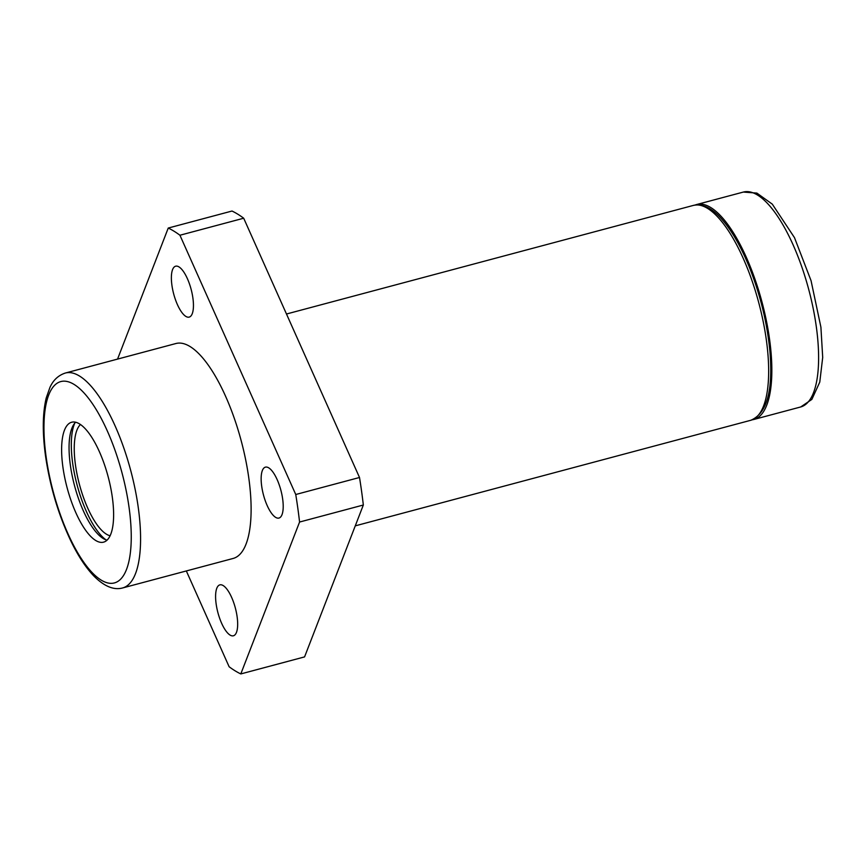 <?xml version="1.0" encoding="UTF-8"?>
<svg xmlns="http://www.w3.org/2000/svg" width="866" height="866" viewBox="0 0 866 866"><rect width="100%" height="100%" fill="white"/><g stroke="black" fill="none" stroke-linecap="round" stroke-linejoin="round"><path stroke-width="1.3" d="M175.841 343.542A111.205 38.061 75.1 0 1 241.3 441.173A111.205 38.061 75.1 0 1 233.203 558.44L122.68 587.938A111.205 38.061 75.1 0 0 130.766 470.682A111.205 38.061 75.1 0 0 65.318 373.04L175.841 343.542M62.893 466.98A62.038 21.228 75.1 0 1 71.629 422.251A62.038 21.228 75.1 0 1 108.142 476.722A62.038 21.228 75.1 0 1 103.628 542.138A62.038 21.228 75.1 0 1 62.893 466.98M695.095 205.047A111.205 38.061 75.1 0 1 696.578 204.549A111.205 38.061 75.1 0 1 762.026 302.18A111.205 38.061 75.1 0 1 753.94 419.447A111.205 38.061 75.1 0 1 752.402 419.761M117.549 359.109L168.242 228.05A234.123 80.127 75.1 0 1 179.933 235.238L243.692 218.221L359.509 477.491A234.123 80.127 75.1 0 1 363.33 505.019L304.572 656.904L240.802 673.932A234.123 80.127 75.1 0 1 229.122 666.744L186.331 570.954M179.933 235.238L295.75 494.508L359.509 477.491M295.75 494.508A234.123 80.127 75.1 0 1 299.571 522.036L363.33 505.019M299.571 522.036L240.802 673.932M168.242 228.05L232.012 211.033A234.123 80.127 75.1 0 1 243.692 218.221M261.684 486.14A26.337 9.017 75.1 0 1 265.386 467.153A26.337 9.017 75.1 0 1 280.887 490.275A26.337 9.017 75.1 0 1 278.971 518.052A26.337 9.017 75.1 0 1 261.684 486.14M216.132 603.873A26.337 9.017 75.1 0 1 219.845 584.875A26.337 9.017 75.1 0 1 235.346 608.008A26.337 9.017 75.1 0 1 233.43 635.774A26.337 9.017 75.1 0 1 216.132 603.873M171.912 285.195A26.337 9.017 75.1 0 1 175.625 266.208A26.337 9.017 75.1 0 1 191.126 289.331A26.337 9.017 75.1 0 1 189.21 317.097A26.337 9.017 75.1 0 1 171.912 285.195M110.123 535.762A58.531 20.026 75.1 0 1 75.45 464.869A58.531 20.026 75.1 0 1 80.43 424.535M107.081 540.146A62.038 21.228 75.1 0 1 70.33 464.999A62.038 21.228 75.1 0 1 75.613 422.251M105.912 539.799A65.556 22.429 75.1 0 1 72.657 463.148A65.556 22.429 75.1 0 1 74.768 423.138M46.093 456.653A104.18 35.658 75.1 0 1 96.635 410.267A104.18 35.658 75.1 0 1 120.136 579.657A104.18 35.658 75.1 0 1 46.093 456.653M743.342 192.068A111.205 38.061 75.1 0 1 808.79 289.699A111.205 38.061 75.1 0 1 800.704 406.966L811.864 399.399L819.777 382.101L822.7 357.387L820.903 327.142L811.052 280.671L794.479 237.63L772.299 204.149L756.884 193.096L743.342 192.068L696.578 204.549M693.395 205.404A111.205 38.061 75.1 0 1 758.843 303.035A111.205 38.061 75.1 0 1 750.746 420.291C766.875 413.569 773.262 390.566 769.906 351.304C767.222 323.159 760.456 295.328 749.61 267.8C741.328 247.297 732.214 231.265 722.266 219.704C712.35 208.176 702.727 203.413 693.395 205.404L286.484 314.012M65.318 373.04C55.424 376.309 51.668 383.768 49.979 387.297L46.234 397.938C42.564 413.32 42.326 432.643 45.519 455.917C50.012 486.67 58.552 515.216 71.142 541.564C78.308 556.253 85.94 567.782 94.015 576.171C104.31 586.434 113.868 590.363 122.68 587.938M753.94 419.447L800.704 406.966M355.266 525.857L750.746 420.291"/></g></svg>
